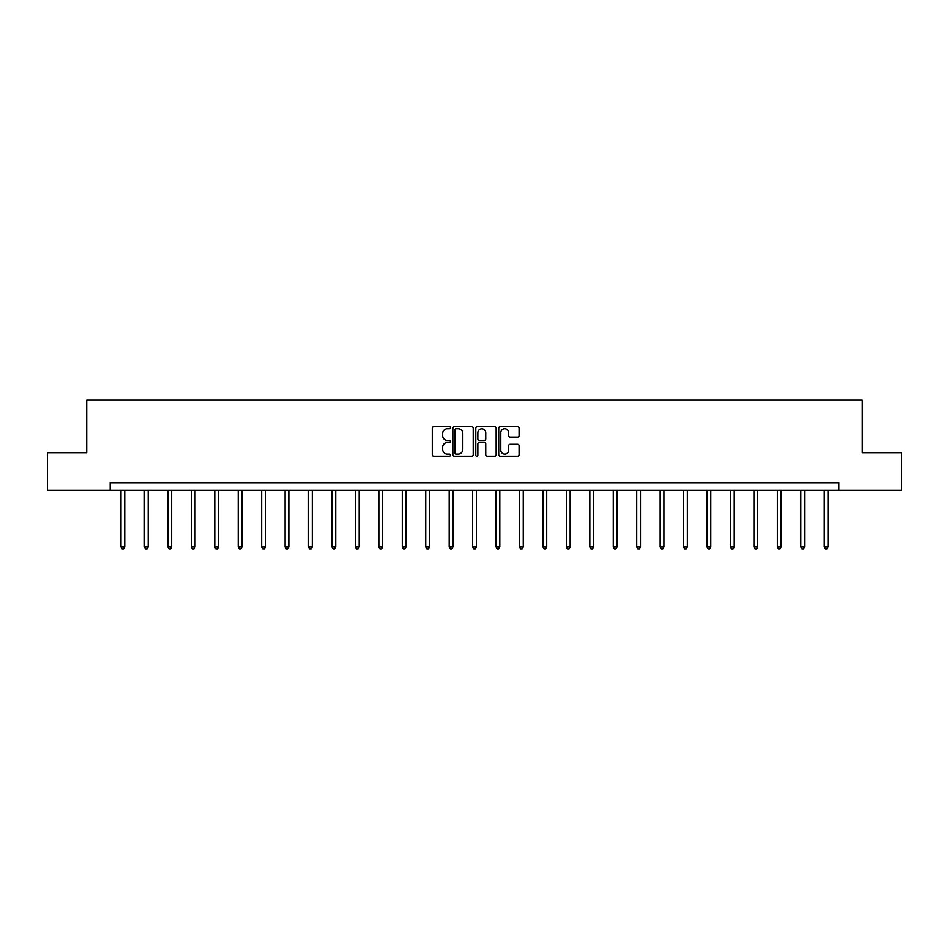 <?xml version="1.0" encoding="UTF-8"?>
<svg xmlns="http://www.w3.org/2000/svg" width="949" height="949" viewBox="0 0 949 949"><rect width="100%" height="100%" fill="white"/><g stroke="black" fill="none" stroke-linecap="round" stroke-linejoin="round"><path stroke-width="1.42" d="M450.455 427.714A1.032 1.032 0 0 0 449.423 426.682L433.752 426.682A1.471 1.471 0 0 0 432.281 428.153L432.281 454.701A1.471 1.471 0 0 0 433.752 456.172L449.423 456.172A1.032 1.032 0 0 0 450.455 455.14A1.032 1.032 0 0 0 449.423 454.108L447.394 454.108A4.721 4.721 0 0 1 442.673 449.387L442.673 447.181A4.721 4.721 0 0 1 447.394 442.459L449.423 442.459A1.032 1.032 0 0 0 450.455 441.427A1.032 1.032 0 0 0 449.423 440.395L447.394 440.395A4.721 4.721 0 0 1 442.673 435.674L442.673 433.468A4.721 4.721 0 0 1 447.394 428.746L449.423 428.746A1.032 1.032 0 0 0 450.455 427.714M517.608 437.074A1.471 1.471 0 0 0 519.079 435.603L519.079 428.153A1.471 1.471 0 0 0 517.608 426.682L500.206 426.682A1.471 1.471 0 0 0 498.723 428.153L498.723 454.701A1.471 1.471 0 0 0 500.206 456.172L517.608 456.172A1.471 1.471 0 0 0 519.079 454.701L519.079 445.71A1.471 1.471 0 0 0 517.608 444.227L510.159 444.227A1.471 1.471 0 0 0 508.676 445.71L508.676 450.17A3.95 3.95 0 0 1 504.738 454.108A3.95 3.95 0 0 1 500.787 450.17L500.787 432.685A3.95 3.95 0 0 1 504.738 428.746A3.95 3.95 0 0 1 508.676 432.685L508.676 435.603A1.471 1.471 0 0 0 510.159 437.074L517.608 437.074M110.191 490.265L47.45 490.265L47.45 452.697L86.739 452.697L86.739 400.11L862.261 400.11L862.261 452.697L901.55 452.697L901.55 490.265L838.809 490.265L838.809 482.744L110.191 482.744L110.191 490.265L838.809 490.265M473.207 428.153A1.471 1.471 0 0 0 471.736 426.682L454.334 426.682A1.471 1.471 0 0 0 452.851 428.153L452.851 454.701A1.471 1.471 0 0 0 454.334 456.172L471.736 456.172A1.471 1.471 0 0 0 473.207 454.701L473.207 428.153M477.264 426.682L494.666 426.682A1.471 1.471 0 0 1 496.149 428.153L496.149 454.701A1.471 1.471 0 0 1 494.666 456.172L487.217 456.172A1.471 1.471 0 0 1 485.746 454.701L485.746 443.93A1.471 1.471 0 0 0 484.275 442.459L479.328 442.459A1.471 1.471 0 0 0 477.857 443.93L477.857 455.14A1.032 1.032 0 0 1 476.825 456.172A1.032 1.032 0 0 1 475.793 455.14L475.793 428.153A1.471 1.471 0 0 1 477.264 426.682M455.947 428.746A1.032 1.032 0 0 0 454.915 429.778L454.915 453.076A1.032 1.032 0 0 0 455.947 454.108L458.094 454.108A4.721 4.721 0 0 0 462.815 449.387L462.815 433.468A4.721 4.721 0 0 0 458.094 428.746L455.947 428.746M485.746 432.756A3.95 3.95 0 0 0 481.795 428.818A3.95 3.95 0 0 0 477.857 432.756L477.857 438.924A1.471 1.471 0 0 0 479.328 440.395L484.275 440.395A1.471 1.471 0 0 0 485.746 438.924L485.746 432.756M121.009 490.265L121.009 546.944L124.758 546.944L124.758 490.265M124.758 546.944L123.631 548.89L122.136 548.89L121.009 546.944M144.45 490.265L144.45 546.944L148.198 546.944L148.198 490.265M148.198 546.944L147.071 548.89L145.577 548.89L144.45 546.944M167.89 490.265L167.89 546.944L171.639 546.944L171.639 490.265M171.639 546.944L170.512 548.89L169.017 548.89L167.89 546.944M191.33 490.265L191.33 546.944L195.079 546.944L195.079 490.265M195.079 546.944L193.952 548.89L192.457 548.89L191.33 546.944M214.771 490.265L214.771 546.944L218.531 546.944L218.531 490.265M218.531 546.944L217.404 548.89L215.898 548.89L214.771 546.944M238.211 490.265L238.211 546.944L241.971 546.944L241.971 490.265M241.971 546.944L240.844 548.89L239.338 548.89L238.211 546.944M261.651 490.265L261.651 546.944L265.412 546.944L265.412 490.265M265.412 546.944L264.285 548.89L262.778 548.89L261.651 546.944M285.091 490.265L285.091 546.944L288.852 546.944L288.852 490.265M288.852 546.944L287.725 548.89L286.218 548.89L285.091 546.944M308.532 490.265L308.532 546.944L312.292 546.944L312.292 490.265M312.292 546.944L311.165 548.89L309.659 548.89L308.532 546.944M331.972 490.265L331.972 546.944L335.732 546.944L335.732 490.265M335.732 546.944L334.606 548.89L333.099 548.89L331.972 546.944M355.412 490.265L355.412 546.944L359.173 546.944L359.173 490.265M359.173 546.944L358.046 548.89L356.539 548.89L355.412 546.944M378.853 490.265L378.853 546.944L382.613 546.944L382.613 490.265M382.613 546.944L381.486 548.89L379.98 548.89L378.853 546.944M402.293 490.265L402.293 546.944L406.053 546.944L406.053 490.265M406.053 546.944L404.926 548.89L403.42 548.89L402.293 546.944M425.745 490.265L425.745 546.944L429.494 546.944L429.494 490.265M429.494 546.944L428.367 548.89L426.872 548.89L425.745 546.944M449.185 490.265L449.185 546.944L452.934 546.944L452.934 490.265M452.934 546.944L451.807 548.89L450.312 548.89L449.185 546.944M472.626 490.265L472.626 546.944L476.374 546.944L476.374 490.265M476.374 546.944L475.247 548.89L473.753 548.89L472.626 546.944M496.066 490.265L496.066 546.944L499.815 546.944L499.815 490.265M499.815 546.944L498.688 548.89L497.193 548.89L496.066 546.944M519.506 490.265L519.506 546.944L523.255 546.944L523.255 490.265M523.255 546.944L522.128 548.89L520.633 548.89L519.506 546.944M542.947 490.265L542.947 546.944L546.707 546.944L546.707 490.265M546.707 546.944L545.58 548.89L544.074 548.89L542.947 546.944M566.387 490.265L566.387 546.944L570.147 546.944L570.147 490.265M570.147 546.944L569.02 548.89L567.514 548.89L566.387 546.944M589.827 490.265L589.827 546.944L593.588 546.944L593.588 490.265M593.588 546.944L592.461 548.89L590.954 548.89L589.827 546.944M613.268 490.265L613.268 546.944L617.028 546.944L617.028 490.265M617.028 546.944L615.901 548.89L614.394 548.89L613.268 546.944M636.708 490.265L636.708 546.944L640.468 546.944L640.468 490.265M640.468 546.944L639.341 548.89L637.835 548.89L636.708 546.944M660.148 490.265L660.148 546.944L663.909 546.944L663.909 490.265M663.909 546.944L662.782 548.89L661.275 548.89L660.148 546.944M683.588 490.265L683.588 546.944L687.349 546.944L687.349 490.265M687.349 546.944L686.222 548.89L684.715 548.89L683.588 546.944M707.029 490.265L707.029 546.944L710.789 546.944L710.789 490.265M710.789 546.944L709.662 548.89L708.156 548.89L707.029 546.944M730.469 490.265L730.469 546.944L734.229 546.944L734.229 490.265M734.229 546.944L733.102 548.89L731.596 548.89L730.469 546.944M753.921 490.265L753.921 546.944L757.67 546.944L757.67 490.265M757.67 546.944L756.543 548.89L755.048 548.89L753.921 546.944M777.361 490.265L777.361 546.944L781.11 546.944L781.11 490.265M781.11 546.944L779.983 548.89L778.488 548.89L777.361 546.944M800.802 490.265L800.802 546.944L804.55 546.944L804.55 490.265M804.55 546.944L803.423 548.89L801.929 548.89L800.802 546.944M824.242 490.265L824.242 546.944L827.991 546.944L827.991 490.265M827.991 546.944L826.864 548.89L825.369 548.89L824.242 546.944"/></g></svg>
